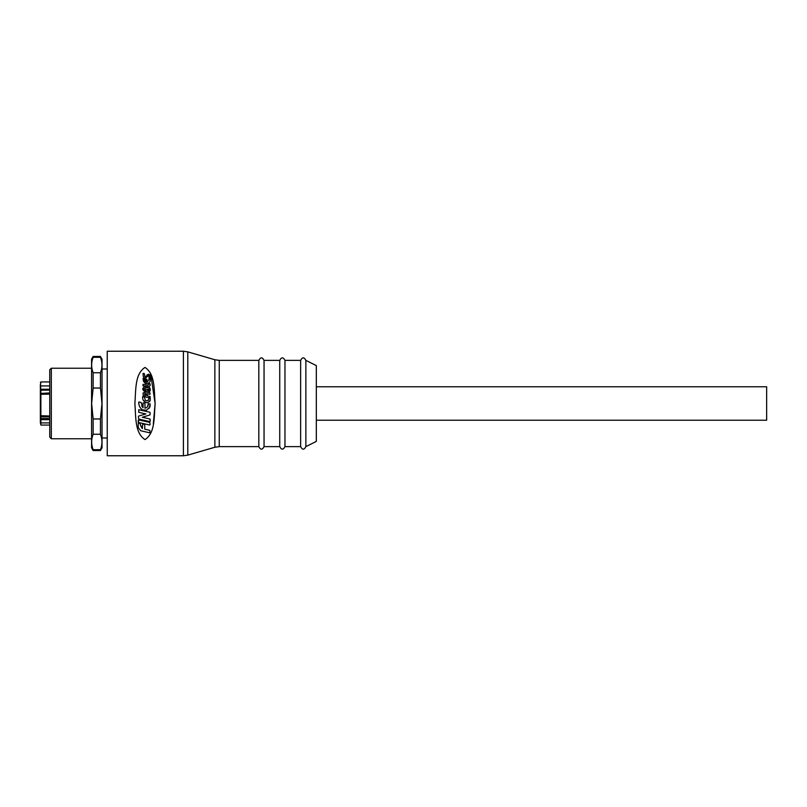 <?xml version="1.0" encoding="UTF-8"?>
<svg xmlns="http://www.w3.org/2000/svg" width="807" height="807" viewBox="0 0 807 807"><rect width="100%" height="100%" fill="white"/><g stroke="black" fill="none" stroke-linecap="round" stroke-linejoin="round"><path stroke-width="1.21" d="M49.762 394.109L40.35 394.341L40.35 414.546M49.762 419.68L40.875 419.68L40.875 422.908L40.35 422.434L40.875 418.54L49.762 418.54M40.35 397.881L40.35 389.882L40.875 390.185L40.875 416.876L40.35 416.351M316.324 386.775L766.65 386.775L766.65 420.225L316.324 420.225M305.863 360.376L316.324 365.601L316.324 441.399L305.863 446.624L305.863 360.376C304.128 357.007 302.383 357.007 300.638 360.376L300.638 446.624C302.383 449.993 304.128 449.993 305.863 446.624M264.05 360.376C262.315 357.007 260.57 357.007 258.825 360.376L258.825 446.624C260.57 449.993 262.315 449.993 264.05 446.624L264.05 360.376L279.736 360.376L279.736 446.624C281.472 449.993 283.217 449.993 284.962 446.624L284.962 360.376C283.217 357.007 281.472 357.007 279.736 360.376M149.749 432.804L140.67 430.736L138.229 427.528L138.229 423.352L139.712 423.181L138.612 423.05M138.834 403.873L138.784 402.007C138.633 405.205 139.793 407.817 142.274 409.825L146.531 410.228L143.868 410.38M149.82 394.33L147.156 393.816L147.156 395.723L150.173 396.6L147.156 395.723L147.156 393.816L148.125 393.998M149.86 397.841L146.067 397.125L143.222 395.43L143.031 392.989L146.067 392.041L143.031 392.989M148.649 390.911L148.962 388.772L147.136 389.458L147.136 390.427L148.266 390.79M146.672 387.885C144.705 386.462 143.364 386.906 142.668 389.206L143.999 391.102L148.659 392.263L150.233 390.699L150.233 389.085C149.668 386.926 148.478 386.533 146.672 387.885L148.932 387.138L150.233 389.085M147.943 400.575L148.71 399.697L146.793 400.908L145.371 400.373L144.463 397.215L142.647 396.64C142.355 399.183 143.323 401.099 145.563 402.39L143.152 400M147.207 402.703L145.563 402.39M147.873 385.292L148.67 384.667L147.873 385.292L143.071 384.303L142.99 385.887L148.579 386.785L150.173 385.595L150.173 383.94M143.444 381.075L143.041 378.382L145.24 383.426L147.923 383.678L145.24 383.426L143.525 381.257M144.776 378.221L143.828 377.646L145.109 378.261L148.569 375.648L147.681 375.83L148.992 376.294L149.063 379.068L150.263 379.27L149.063 379.068M144.342 373.58L143.051 373.399L144.342 373.58L144.836 376.637L145.795 376.476L145.24 376.768M134.89 403.5C135.939 417.068 134.759 433.077 144.998 439.573C155.237 433.077 154.046 417.068 155.105 403.5C154.046 389.932 155.237 373.934 144.998 367.427C134.749 373.934 135.949 389.932 134.89 403.5M183.411 351.237L107.25 351.237L107.25 455.763L183.411 455.763L183.411 351.237L187.799 351.862L187.799 455.138L183.411 455.763M100.461 418.964L100.461 434.247C102.459 439.422 102.459 444.576 100.461 449.701L100.461 450.538L102.025 447.824L102.025 359.176L100.461 356.462L93.138 356.462L93.138 357.299C91.141 362.424 91.141 367.578 93.138 372.753L93.138 388.036L91.635 403.5L93.138 418.964L100.461 418.964L101.964 403.5L100.461 388.036L93.138 388.036M51.325 368.224L51.325 438.776L49.762 437.212L49.762 369.788L51.325 368.224L91.574 368.224M100.461 450.538L93.138 450.538L91.574 447.824L91.574 359.176L93.138 356.462M100.461 388.036L100.461 372.753L93.138 372.753M100.461 434.247L93.138 434.247L93.138 418.964M100.461 449.701L93.138 449.701C91.141 444.536 91.141 439.381 93.138 434.247M93.138 450.538L93.138 449.701M100.461 372.753C102.459 367.619 102.459 362.464 100.461 357.299L93.138 357.299M100.461 357.299L100.461 356.462M40.35 394.341L40.35 394.875M49.762 390.185L40.875 390.185L40.875 389.226L49.762 389.226M40.35 393.231L40.875 393.725M40.35 389.882L40.875 385.928L49.762 385.928M40.35 394.169L40.35 399.919M40.35 392.454L40.35 391.203M40.35 418.762L40.35 414.808M40.35 416.523L40.35 422.273M40.35 415.666L40.35 421.405M40.35 384.566L40.35 388.833M40.35 403.591L40.35 391.304M40.35 422.434L40.875 425.057L49.762 425.057M149.678 425.017L138.471 422.465L138.612 419.872L149.83 422.424L150.062 424.764M141.739 406.002L143.041 407.757L140.993 402.36L139.631 402.148M147.55 406.637L148.296 403.692C148.397 406.103 147.278 407.626 144.947 408.261L144.937 403.167L143.464 402.935M146.531 410.228L149.951 406.91L150.243 404.004L148.296 403.692L150.243 404.004L149.013 408.554M142.274 409.825L140.69 408.271M139.55 406.385L138.895 404.267M148.71 399.697L148.841 397.912L148.71 399.697M149.85 398.184L148.841 397.912M147.842 402.653L150.213 400.443L149.345 401.886M143.041 378.382L144.433 378.604L143.041 378.382M145.724 379.038L146.914 379.229L145.724 379.038L145.724 382.115L144.433 378.604M146.924 382.437L149.033 379.562L150.263 379.754L150.082 381.59L147.923 383.678L150.082 381.59L150.263 379.754L149.033 379.562L146.924 382.437L146.914 379.229M150.606 373.51L155.105 403.49L153.32 423.937M143.828 377.646L143.232 376.223L143.828 377.646M147.136 374.771L149.426 374.519L150.263 376.213L148.488 374.135L145.795 376.476M149.083 383.597L150.011 383.759L149.083 383.597M148.478 386.785L147.106 386.563M146.067 392.041L149.9 392.777L150.132 394.018M149.799 421.597L138.834 419.095L138.35 416.755M138.713 416.029L145.865 413.93L138.713 412.296L138.733 409.704L149.699 412.195M150.183 412.811L149.951 414.949L142.314 417.259L149.941 418.994L150.183 421.294L150.183 419.307M140.549 425.521L142.304 428.638L139.712 423.181M143.878 424.23L143.152 424.079M149.82 430.353L150.072 432.491L149.82 430.353L144.746 429.193L144.746 424.664M150.263 379.27L150.263 376.213M143.051 373.399L143.232 376.223M148.67 383.89L148.67 384.667M150.213 400.443L150.284 398.315M144.019 389.771L145.855 390.326L145.815 389.226C144.967 388.117 144.292 388.217 143.777 389.509L143.777 389.509M145.815 389.226L145.855 390.326M148.962 388.772L149.093 389.963L148.962 388.772M150.173 397.528L150.173 396.6M144.725 393.816L144.614 394.694L144.725 393.816L145.906 393.594L144.725 393.816L144.614 394.694L145.906 395.491L145.906 393.594M145.906 395.491L144.614 394.694M143.041 402.864L143.041 407.757M138.229 420.175L138.229 422.162M142.688 423.978L142.304 428.638M40.35 415.696L49.762 415.998M49.762 416.876L40.875 416.876L40.35 420.013M214.864 359.751L219.252 360.376L219.252 446.624L214.864 447.249L214.864 359.751L187.799 351.862M49.762 381.943L40.875 381.943L40.35 386.351M49.762 422.908L40.875 422.908L40.875 425.057M284.962 360.376L300.638 360.376M219.252 360.376L258.825 360.376M107.25 369.001L102.025 369.001M91.574 438.776L51.325 438.776M107.25 437.999L102.025 437.999M49.762 392.928L40.35 393.453M40.875 381.943L40.35 382.457M214.864 447.249L187.799 455.138M219.252 446.624L258.825 446.624M284.962 446.624L300.638 446.624M264.05 446.624L279.736 446.624"/></g></svg>
